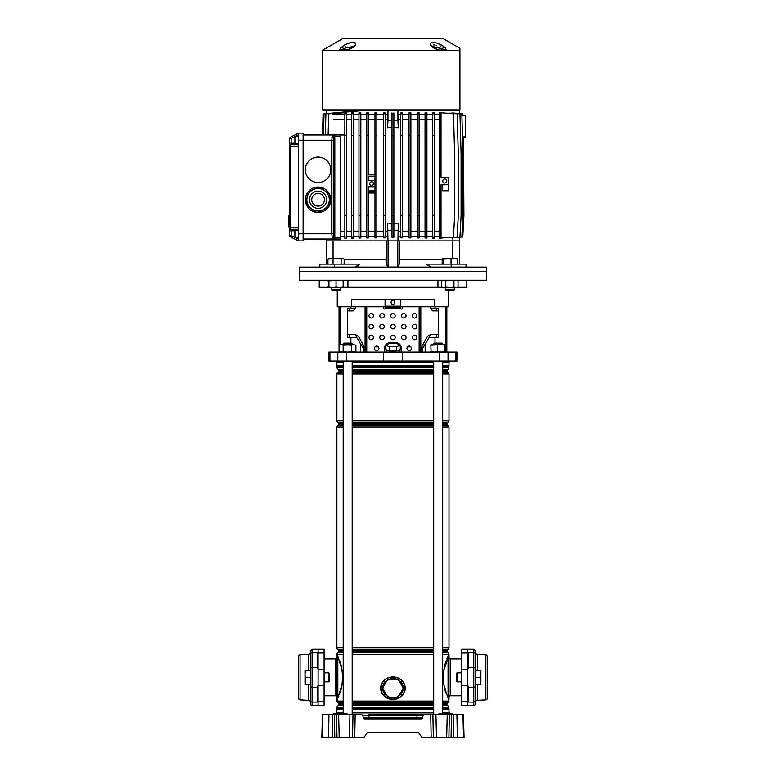 <?xml version="1.0" encoding="UTF-8"?>
<svg xmlns="http://www.w3.org/2000/svg" width="776" height="776" viewBox="0 0 776 776"><rect width="100%" height="100%" fill="white"/><g stroke="black" fill="none" stroke-linecap="round" stroke-linejoin="round"><path stroke-width="1.16" d="M368.988 714.366L424.336 714.366L416.896 714.366L416.896 715.831L363.032 715.831L363.081 717.402A1.494 1.494 0 0 0 364.575 718.857L363.081 717.402L368.988 717.402L368.988 714.366M336.221 713.619L336.425 712.872L343.196 712.872M352.178 712.872L433.706 712.872M335.222 737.2L336.978 737.2L335.222 737.2M450.662 737.2L448.906 737.2L450.662 737.2M322.932 714.366L322.341 737.2L321.827 737.2L322.428 714.366L361.538 714.366L363.032 715.831M338.617 714.366L339.199 737.2L364.119 737.2L367.523 732.331L418.351 732.331L421.756 737.2L431.175 737.2L430.709 714.366L432.892 714.366L433.357 737.2L431.175 737.2L448.906 737.2L449.372 714.366L451.554 714.366L451.079 737.2L453.756 737.2L453.3 714.366L451.554 714.366M355.175 714.366L354.71 737.2L352.527 737.2L352.993 714.366M339.199 737.2L336.978 737.2L336.512 714.366M332.574 714.366L332.118 737.2L334.795 737.2L334.33 714.366M332.118 737.2L329.431 737.2M322.341 737.2L328.51 737.2L328.966 714.366M463.922 732.331L463.456 714.366L464.058 737.2L453.756 737.2M453.3 714.366L456.918 714.366L457.374 737.2L456.443 737.2M463.544 737.2L462.942 714.366L456.918 714.366M462.942 714.366L463.456 714.366M368.988 718.857L368.988 717.402L416.896 717.402L416.896 715.831L422.842 715.831L422.804 717.402L422.842 715.831L424.336 714.366L430.709 714.366M449.372 714.366L432.892 714.366M416.896 718.857L416.896 717.402L422.804 717.402L421.31 718.857L364.575 718.857A1.494 1.494 0 0 1 363.081 717.402M418.351 732.331L367.523 732.331M442.689 712.872L449.459 712.872L449.653 713.619L452.835 713.988L438.595 713.988M444.212 714.366L439.352 713.619M439.352 714.366L445.608 713.619L452.718 713.988M338.666 714.366L339.413 713.619L333.05 713.988M333.806 714.366L340.063 713.619L347.289 713.988L333.806 713.619M422.804 717.402A1.494 1.494 0 0 1 421.31 718.857M449.003 657.408A1.494 1.494 0 0 0 450.507 658.902L450.507 695.732A1.494 1.494 0 0 0 449.003 697.226L449.003 656.583M336.871 697.226A1.494 1.494 0 0 0 335.377 695.732L335.377 658.902A1.494 1.494 0 0 0 336.871 657.408L336.871 697.498L336.871 655.119L337.424 655.575L336.871 655.119L336.871 655.749M318.082 649.24L312.097 649.24L312.097 705.384A1.494 1.494 0 0 1 310.604 703.89L310.604 700.718A1.494 1.319 0 0 0 312.097 702.038L317.335 702.038L317.335 686.13L318.082 686.13L318.082 705.384L324.077 705.384L324.077 649.24L318.082 649.24L318.082 653.004L324.077 653.004M335.377 695.732L324.077 695.732M335.377 658.902L324.077 658.902M467.792 649.24L467.792 653.004L461.807 653.004L461.807 649.24L473.787 649.24L475.281 650.744L475.281 653.916L475.281 650.744M390.318 697.149A9.361 9.361 0 0 0 395.556 697.149M395.556 679.184A9.361 9.361 0 0 0 390.318 679.184M402.026 685.945A9.361 9.361 0 0 0 399.407 681.406M399.407 694.927A9.361 9.361 0 0 0 402.026 690.388M450.507 658.902L461.807 658.902M450.507 695.732L461.807 695.732M343.196 705.481L338.443 705.481A0.747 0.747 0 0 0 338.821 704.831L343.196 704.831M449.003 712.872L449.003 709.39A1.872 1.872 0 0 0 448.848 708.643L448.819 707.363A1.872 1.872 0 0 0 447.888 705.743L447.432 705.481A0.747 0.747 0 0 1 447.063 704.831L447.063 703.696A0.747 0.747 0 0 1 447.432 703.046L448.072 702.678A1.872 1.872 0 0 0 449.003 701.058L448.072 696.324A1.872 1.562 -0 0 0 449.003 694.976L449.003 697.226M343.196 703.696L338.821 703.696A0.747 0.747 0 0 0 338.443 703.046L337.812 702.678A1.872 1.872 0 0 1 336.871 701.058L343.196 701.058M343.196 652.335L338.443 652.335A0.747 0.747 0 0 0 338.821 651.685L343.196 651.685M449.003 655.865L449.003 657.136L449.003 655.119L448.46 655.575L449.003 654.323A1.872 1.872 0 0 0 448.072 652.703L447.432 652.335A0.747 0.747 0 0 1 447.063 651.685L447.063 650.55A0.747 0.747 0 0 1 447.432 649.9L448.072 649.531A1.872 1.872 0 0 0 449.003 647.912L449.003 427.13A1.872 1.872 0 0 0 448.072 425.51L447.432 425.141A0.747 0.747 0 0 1 447.063 424.501L447.063 423.366A0.747 0.747 0 0 1 447.432 422.716L448.072 422.348A1.872 1.872 0 0 0 449.003 420.728L449.003 373.983A1.872 1.872 0 0 0 448.072 372.364L447.432 371.995A0.747 0.747 0 0 1 447.063 371.355L447.063 370.22A0.747 0.747 0 0 1 447.432 369.57L447.888 369.308A1.872 1.872 0 0 0 448.819 367.688L448.848 366.398A1.872 1.872 0 0 0 449.003 365.651L449.003 362.179M343.196 650.55L338.821 650.55A0.747 0.747 0 0 0 338.443 649.9L337.812 649.531A1.872 1.872 0 0 1 336.871 647.912L343.196 647.912M343.196 423.366L338.821 423.366A0.747 0.747 0 0 0 338.443 422.716L337.812 422.348A1.872 1.872 0 0 1 336.871 420.728L343.196 420.728M343.196 425.141L338.443 425.141A0.747 0.747 0 0 0 338.821 424.501L343.196 424.501M343.196 370.22L338.821 370.22A0.747 0.747 0 0 0 338.443 369.57L337.996 369.308A1.872 1.872 0 0 1 337.065 367.688L343.196 367.688M343.196 371.995L338.443 371.995A0.747 0.747 0 0 0 338.821 371.355L343.196 371.355M343.196 709.39L336.871 709.39A1.872 1.872 0 0 1 337.026 708.643L343.196 708.498M343.196 366.553L337.026 366.398L343.196 366.398M343.196 707.363L337.065 707.363A1.872 1.872 0 0 1 337.996 705.743L343.196 705.743M343.196 373.983L336.871 373.983A1.872 1.872 0 0 1 337.812 372.364L343.196 372.364M343.196 427.13L336.871 427.13A1.872 1.872 0 0 1 337.812 425.51L343.196 425.51M343.196 654.323L336.871 654.323A1.872 1.872 0 0 1 337.812 652.703L343.196 652.703M336.871 362.179L336.871 365.651A1.872 1.872 0 0 0 337.026 366.398M336.871 709.39L336.871 712.872M337.065 707.363L337.065 708.498M338.821 703.696L338.821 704.831M338.443 652.335L337.812 652.703M338.821 650.55L338.821 651.685M336.871 427.13L336.871 647.912M338.443 425.141L337.812 425.51M338.821 423.366L338.821 424.501M336.871 373.983L336.871 420.728M338.443 371.995L337.812 372.364M338.821 370.22L338.821 371.355M337.065 366.553L337.065 367.688M382.655 681.92L382.849 682.075A11.786 11.786 0 0 0 382.849 694.258L383.412 695.364L382.655 694.423C379.978 690.271 379.978 686.1 382.655 681.92L383.412 680.969C386.011 678.263 389.183 676.924 392.937 676.944C396.72 676.934 399.892 678.273 402.463 680.969L403.229 681.92C405.897 686.071 405.897 690.233 403.229 694.423L402.463 695.364C399.873 698.07 396.701 699.418 392.937 699.399C389.164 699.409 385.982 698.06 383.412 695.364L383.587 695.199C386.099 697.886 389.212 699.292 392.937 699.399L401.144 694.326L402.298 695.199L403.035 694.258C405.664 690.184 405.664 686.12 403.035 682.075L402.298 681.144C399.785 678.447 396.662 677.05 392.937 676.944L384.741 682.017L383.587 681.144L382.849 682.075C380.221 686.159 380.221 690.213 382.849 694.258L383.587 695.199L384.741 694.326L392.937 699.399C396.662 699.292 399.776 697.886 402.298 695.199L402.463 695.364M448.46 655.575A1.125 1.067 26.7 0 0 448.654 656.157A1.872 1.678 0 0 1 449.003 657.136L449.003 659.658A1.872 1.562 0 0 0 448.072 658.3C441.942 664.227 441.942 690.417 448.072 696.324L448.072 658.3L449.003 655.119L442.756 673.461M447.83 656.874L447.005 658.669M447.83 697.76L442.747 681.124M448.46 699.06L449.003 699.506L449.003 697.498A1.872 1.678 0 0 1 448.654 698.478A1.125 1.067 -26.7 0 0 448.46 699.06M343.128 681.163L336.871 701.058M338.064 697.74L338.879 695.956M338.055 656.874L343.137 673.549M336.871 656.583L336.871 657.136A1.872 1.678 0 0 1 337.22 656.157A1.125 1.067 -26.7 0 0 337.424 655.575L336.871 655.119L337.812 658.3L337.812 696.324C343.943 690.407 343.943 664.217 337.812 658.3A1.872 1.562 0 0 0 336.871 659.658M336.871 654.323L336.871 655.119M386.467 681.406A9.361 9.361 0 0 0 383.848 685.945M449.003 659.658L449.003 694.976M403.19 687.963A10.253 10.253 0 0 0 401.144 682.017L392.937 676.944C389.222 677.05 386.099 678.447 383.587 681.144L383.412 680.969M401.144 682.017L402.463 680.969M403.229 681.92L403.035 682.075A11.786 11.786 0 0 1 403.035 694.258L403.229 694.423M383.848 690.388A9.361 9.361 0 0 0 386.467 694.927M387.757 679.184L382.568 688.167L387.757 697.149L398.127 697.149L403.316 688.167L398.127 679.184L387.757 679.184M467.792 701.63L461.807 701.63L461.807 705.384L467.792 705.384L467.792 653.004M467.792 669.213L461.807 669.213L461.807 653.004M461.807 669.213L461.807 701.63M336.871 699.506L336.871 697.498A1.872 1.678 0 0 0 337.22 698.478L336.871 699.506M318.082 686.13L318.082 653.004M337.424 699.06A1.125 1.067 26.7 0 0 337.22 698.478L337.812 696.324A1.872 1.562 0 0 1 336.871 694.976M399.562 349.772A6.742 1.746 180 0 1 397.341 350.771L400.29 349.452L400.29 345.107L396.614 343.467L389.271 343.467L385.594 345.107L385.594 349.452L388.534 350.771A6.742 1.746 180 0 1 386.322 349.772M395.159 351.091A6.742 1.746 180 0 1 392.937 351.188A6.742 1.746 180 0 1 390.726 351.091L397.341 350.771M446.84 306.782L446.84 352.071M336.803 361.053L336.803 362.179L343.196 362.179M352.178 362.179L433.706 362.179M442.689 362.179L449.081 362.179L449.081 361.053M329.916 352.071L456.938 352.071L456.938 361.053L328.937 361.053L328.937 352.071L329.916 352.071L329.916 361.053M337.25 290.311L337.25 306.782L351.528 306.782L351.528 299.293L434.347 299.293L434.347 306.782L448.635 306.782L448.635 290.311M435.016 306.782L435.016 308.276L438.246 308.276L438.246 337.473L429.147 337.473L430.37 334.776M422.173 352.071L422.173 349.074L429.147 337.473M425.17 344.088L425.17 352.071M350.868 306.782L350.868 308.276L347.629 308.276L347.629 337.473L356.737 337.473L360.714 344.088L360.714 352.071M348.715 334.475L353.575 334.475A7.488 6.916 90 0 1 359.56 338.22A7.488 6.916 90 0 0 355.515 334.776L356.737 337.473M355.515 306.782L355.515 308.276L350.868 308.276M360.714 344.088L363.711 349.074L363.711 352.071M351.528 306.782L385.08 306.782M400.804 306.782L434.347 306.782M435.016 308.276L430.37 308.276L430.37 306.782M349.52 308.276L349.52 310.895M349.52 334.475L349.52 337.473M436.355 308.276L436.355 310.895M436.355 334.475L436.355 337.473M388.534 350.771L390.726 351.091M385.594 345.107L389.271 346.756L396.614 346.756L396.614 351.091M389.271 346.756L389.271 351.091M396.614 346.756L400.29 345.107M407.545 346.833L410.892 346.833M374.983 346.833L378.329 346.833M384.828 346.833L385.594 346.833M400.29 346.833L401.056 346.833A5.238 5.238 0 0 1 401.173 347.949L401.173 352.071L401.173 347.949A5.238 5.238 0 0 0 395.935 342.711L389.95 342.711A5.238 5.238 0 0 0 384.702 347.949L384.702 352.071M354.942 267.109L359.734 264.112L319.838 264.112L319.838 267.109L299.449 267.109L299.371 280.204L486.513 280.204L486.513 271.6L299.371 271.6L486.513 271.6L486.436 267.109L466.046 267.109L466.046 264.112L451.225 264.112L451.225 267.109L466.046 267.109M457.597 287.324L466.677 287.324L466.677 280.204M319.208 280.204L319.208 287.324L328.927 287.324M437.955 280.204L437.955 287.324L442.077 287.324M343.147 287.324L347.92 287.324L347.92 280.204M347.92 287.324L437.955 287.324M343.196 343.836L343.943 343.089L351.431 343.089L352.178 343.836L343.196 343.836L343.196 344.583M434.453 343.089L441.942 343.089L442.689 343.836L433.706 343.836L434.453 343.089M339.49 345.223L340.577 344.583L343.157 345.223L353.613 344.583L351.353 345.223L341.324 344.583L339.49 345.223L339.49 351.431L341.324 352.071L343.157 351.431L347.25 352.071L355.883 351.431L354.797 352.071M355.883 345.223L353.613 344.583L355.883 345.223L355.883 351.431M339.49 351.431L340.577 352.071M343.157 345.223L343.157 351.431M351.353 345.223L351.353 351.431M445.308 344.583L445.54 345.223L445.298 344.583L431.087 344.583L430.845 345.223L431.097 344.583M445.298 344.583L445.046 345.223L441.369 344.583L430.845 345.223L431.097 352.071L430.845 351.431L434.269 352.071L437.693 351.431L441.369 352.071L445.046 351.431L445.298 352.071L445.54 351.431L445.298 352.071M445.046 345.223L445.046 351.431M437.693 345.223L437.693 351.431M445.54 345.223L445.54 351.431M391.065 302.436A1.872 1.872 0 0 0 392.937 304.308A1.872 1.872 0 0 0 394.809 302.436A1.872 1.872 0 0 0 392.937 300.564A1.872 1.872 0 0 0 391.065 302.436M412.405 315.764A2.25 2.25 0 0 0 414.646 318.014A2.25 2.25 0 0 0 416.896 315.764A2.25 2.25 0 0 0 414.646 313.523A2.25 2.25 0 0 0 412.405 315.764M401.551 315.764A2.25 2.25 0 0 0 403.792 318.014A2.25 2.25 0 0 0 406.042 315.764A2.25 2.25 0 0 0 403.792 313.523A2.25 2.25 0 0 0 401.551 315.764M390.697 315.764A2.25 2.25 0 0 0 392.937 318.014A2.25 2.25 0 0 0 395.188 315.764A2.25 2.25 0 0 0 392.937 313.523A2.25 2.25 0 0 0 390.697 315.764M379.842 315.764A2.25 2.25 0 0 0 382.083 318.014A2.25 2.25 0 0 0 384.333 315.764A2.25 2.25 0 0 0 382.083 313.523A2.25 2.25 0 0 0 379.842 315.764M368.988 315.764A2.25 2.25 0 0 0 371.229 318.014A2.25 2.25 0 0 0 373.479 315.764A2.25 2.25 0 0 0 371.229 313.523A2.25 2.25 0 0 0 368.988 315.764M412.405 326.618A2.25 2.25 0 0 0 414.646 328.869A2.25 2.25 0 0 0 416.896 326.618A2.25 2.25 0 0 0 414.646 324.378A2.25 2.25 0 0 0 412.405 326.618M401.551 326.618A2.25 2.25 0 0 0 403.792 328.869A2.25 2.25 0 0 0 406.042 326.618A2.25 2.25 0 0 0 403.792 324.378A2.25 2.25 0 0 0 401.551 326.618M390.697 326.618A2.25 2.25 0 0 0 392.937 328.869A2.25 2.25 0 0 0 395.188 326.618A2.25 2.25 0 0 0 392.937 324.378A2.25 2.25 0 0 0 390.697 326.618M379.842 326.618A2.25 2.25 0 0 0 382.083 328.869A2.25 2.25 0 0 0 384.333 326.618A2.25 2.25 0 0 0 382.083 324.378A2.25 2.25 0 0 0 379.842 326.618M368.988 326.618A2.25 2.25 0 0 0 371.229 328.869A2.25 2.25 0 0 0 373.479 326.618A2.25 2.25 0 0 0 371.229 324.378A2.25 2.25 0 0 0 368.988 326.618M412.405 337.473A2.25 2.25 0 0 0 414.646 339.723A2.25 2.25 0 0 0 416.896 337.473A2.25 2.25 0 0 0 414.646 335.222A2.25 2.25 0 0 0 412.405 337.473M401.551 337.473A2.25 2.25 0 0 0 403.792 339.723A2.25 2.25 0 0 0 406.042 337.473A2.25 2.25 0 0 0 403.792 335.222A2.25 2.25 0 0 0 401.551 337.473M390.697 337.473A2.25 2.25 0 0 0 392.937 339.723A2.25 2.25 0 0 0 395.188 337.473A2.25 2.25 0 0 0 392.937 335.222A2.25 2.25 0 0 0 390.697 337.473M379.842 337.473A2.25 2.25 0 0 0 382.083 339.723A2.25 2.25 0 0 0 384.333 337.473A2.25 2.25 0 0 0 382.083 335.222A2.25 2.25 0 0 0 379.842 337.473M368.988 337.473A2.25 2.25 0 0 0 371.229 339.723A2.25 2.25 0 0 0 373.479 337.473A2.25 2.25 0 0 0 371.229 335.222A2.25 2.25 0 0 0 368.988 337.473M406.973 348.327A2.25 2.25 0 0 0 409.224 350.568A2.25 2.25 0 0 0 411.464 348.327A2.25 2.25 0 0 0 409.224 346.077A2.25 2.25 0 0 0 406.973 348.327M374.41 348.327A2.25 2.25 0 0 0 376.661 350.568A2.25 2.25 0 0 0 378.901 348.327A2.25 2.25 0 0 0 376.661 346.077A2.25 2.25 0 0 0 374.41 348.327M364.148 348.822L364.148 352.071L364.148 348.822A7.488 6.916 90 0 0 363.216 345.077L359.56 338.22L363.216 345.077A7.488 6.916 90 0 1 364.148 348.822L364.148 348.822M354.554 308.276L354.554 309.401L353.167 310.895L348.715 310.895M382.84 306.782A0.747 0.747 0 0 1 383.587 307.529L383.587 308.276A0.747 0.747 0 0 0 384.333 309.032A0.747 0.747 0 0 0 385.08 308.276L385.08 300.04A0.747 0.747 0 0 1 385.827 299.293M403.045 306.782A0.747 0.747 0 0 0 402.298 307.529L402.298 308.276A0.747 0.747 0 0 1 401.551 309.032A0.747 0.747 0 0 1 400.804 308.276L385.08 308.276M437.16 334.475L432.31 334.475A7.488 6.916 -90 0 0 426.315 338.22L422.668 345.077A7.488 6.916 -90 0 0 421.737 348.822L421.737 352.071M431.32 308.276L431.32 309.401L432.707 310.895L437.16 310.895M385.08 307.529L400.804 307.529L400.804 300.04A0.747 0.747 0 0 0 400.047 299.293M400.804 307.529L400.804 308.276M430.942 267.109L426.15 264.112L451.225 264.112M326.318 264.112L326.318 240.909L386.273 240.909L386.273 259.62C386.38 263.821 386.981 266.294 388.078 267.051L397.807 267.051C398.893 266.304 399.495 263.83 399.611 259.62L399.611 240.909L459.557 240.909L459.557 264.112M319.838 267.109L451.225 267.109M334.66 264.112L334.66 267.109M356.3 266.915L356.96 266.663M357.6 266.323L358.755 265.392M386.409 262.327L386.303 261.008M386.273 240.909L387.961 240.909L387.593 236.418L385.303 236.418M388.078 267.051L388.078 240.909L397.807 240.909L397.807 267.051M400.581 236.418L398.292 236.418L397.923 240.909L399.611 240.909M333.05 258.505L333.05 240.909M452.825 240.909L452.825 258.505M326.318 239.037L326.318 240.909M465.551 115.149L462.845 115.061L465.551 115.149L465.551 137.604L463.476 137.682M353.672 46.424L346.077 47.782L341.149 49.955L347.58 49.955A2.997 0.805 76 0 0 347.425 49.936L347.425 49.936A2.997 0.805 76 0 0 347.173 50.256L322.574 50.256L322.574 109.911L459.935 109.911L459.935 50.256L347.173 50.256L353.002 47.54L355.427 45.192C355.815 41.409 352.032 41.409 344.088 45.192L340.13 48.316M459.935 109.911L459.935 48.306L443.465 38.8L342.41 38.8L322.574 50.256M341.149 49.955A2.997 2.794 -49.2 0 0 339.49 50.256L340.819 47.54A2.997 2.231 44.4 0 1 343.816 48.791A2.25 1.513 -90 0 0 345.165 50.033L345.815 50.033L345.165 50.033M438.585 50.033L438.459 49.936A2.997 0.805 -76 0 1 438.702 50.256L432.872 47.54L430.457 45.192C430.03 41.409 433.803 41.409 441.796 45.192L445.055 47.54L446.384 50.256A2.997 2.794 49.2 0 0 444.735 49.955L442.068 48.791A2.997 2.231 -44.4 0 1 445.055 47.54L445.637 48.17M434.909 42.486L434.23 42.36M355.107 42.787L354.312 42.418M350.956 42.486L349.898 42.738M346.135 50.256A2.997 1.988 -90 0 1 346.891 50.033L352.304 47.608A2.997 1.397 57.5 0 1 353.002 47.54M340.402 50.256A2.997 2.231 -90 0 1 341.256 50.033L345.815 50.033M352.304 47.608L353.662 46.444A2.997 2.541 26.6 0 1 355.427 45.192M352.023 47.782L346.077 47.782A2.997 0.708 -119.1 0 0 344.088 45.192M440.719 50.033A2.25 1.513 -90 0 0 442.068 48.791L432.213 46.414M439.75 50.256A2.997 1.988 -90 0 0 438.993 50.033L444.629 50.033A2.997 2.231 -90 0 1 445.482 50.256M432.872 47.54A2.997 1.397 -57.5 0 1 433.571 47.608L438.459 49.936A2.997 0.805 -76 0 0 438.304 49.955L438.993 50.033M433.571 47.608L432.222 46.444A2.997 2.541 153.4 0 0 430.457 45.192M433.862 47.782L439.798 47.782A2.997 0.708 -60.9 0 1 441.796 45.192M433.357 44.921L434.667 44.921M436.141 45.406L436.898 45.784M341.585 49.683L342.885 49.14M343.06 49.072L343.816 48.791M326.318 113.558L326.318 109.911M439.167 113.839L439.167 215.456L441.04 215.456L441.04 184.766L448.518 184.766L442.533 184.766L442.533 190.76L448.518 190.76L448.518 177.287L441.04 177.287L441.04 112.404L439.167 112.607L439.167 113.839L441.04 113.839M298.624 143.967L294.88 143.967L294.88 136.489L298.624 136.489M298.624 230.055L294.88 230.055L294.88 237.543L298.624 237.543M288.74 224.506L289.642 224.506L288.74 224.506L288.74 226.825L289.642 226.825L289.642 227.814L289.642 138.438L289.642 143.221L294.88 143.221M294.88 230.802L291.136 230.802L291.136 235.594L290.476 236.942A1.494 1.494 0 0 1 289.642 235.594A1.494 1.494 0 0 0 290.476 236.942A1.494 1.494 0 0 1 289.642 235.594A1.494 1.494 0 0 0 290.476 236.942L298.624 240.909L298.624 146.218L289.642 146.218L289.642 215.602L288.74 215.602M294.88 237.417L291.136 235.594L289.642 235.594L289.642 227.814L298.624 227.814M294.88 136.605L291.136 138.438L290.476 137.09A1.494 1.494 0 0 0 289.642 138.438A1.494 1.494 0 0 1 290.476 137.09L298.624 133.113L303.115 133.113L303.115 240.909L298.624 240.909M298.624 146.218L298.624 133.113L303.115 133.113M298.624 229.308L291.136 229.308L298.624 229.308M289.642 227.814A1.494 1.494 0 0 0 291.136 229.308A1.494 0.66 -90 0 1 290.476 227.814L290.476 146.218A1.494 0.66 -90 0 1 291.136 144.724L298.624 144.724M289.642 146.218A1.494 1.494 0 0 1 291.136 144.724L291.136 138.438L289.642 138.438M288.74 224.623L289.642 224.623M289.642 224.332L288.74 224.332L288.74 217.212L289.642 217.212M288.74 222.916L289.642 222.916M289.642 216.979L288.74 216.979L288.74 215.835L289.642 215.835M340.538 239.037L332.458 239.037L331.798 233.799L331.798 140.233L332.458 134.985L322.476 134.985L323.068 113.839M359.375 110.658L333.467 112.927M360.326 110.658L324.019 113.839L323.427 134.985M362.208 110.658L325.901 113.839L325.309 134.985M344.845 134.985L332.594 134.985L334.805 134.985L334.805 237.543L340.538 237.543L340.538 136.489L333.932 136.489L333.273 140.233L333.273 233.799L334.068 237.543L334.068 136.489A1.494 1.474 90 0 0 332.594 134.985L331.905 137.362M346.717 215.456L346.717 238.213L344.845 238.426L344.845 215.456L346.717 215.456L346.717 112.607L328.704 113.839L328.112 134.985M318.082 182.525A12.726 12.726 0 0 0 330.809 169.799A12.726 12.726 0 0 0 318.082 157.072A12.726 12.726 0 0 0 305.356 169.799A12.726 12.726 0 0 0 318.082 182.525M318.082 212.469A12.726 12.726 0 0 0 330.809 199.742A12.726 12.726 0 0 0 318.082 187.016A12.726 12.726 0 0 0 305.356 199.742A12.726 12.726 0 0 0 318.082 212.469M333.932 136.489A1.494 1.474 90 0 0 332.458 134.985L303.115 134.985M333.932 237.543A1.494 1.474 -90 0 1 332.458 239.037L303.115 239.037M340.538 134.985L340.538 136.489M392.006 120.561L387.961 120.561L387.583 127.71L387.583 114.402M387.583 127.71L392.006 127.477M393.878 127.477L398.301 127.71L398.301 114.402M387.961 120.561L387.961 109.911M398.301 127.71L397.923 120.561L393.878 120.561M397.923 120.561L397.923 109.911M459.557 113.558L459.557 109.911M371.617 185.512A1.872 1.872 0 0 0 373.489 183.64A1.872 1.872 0 0 0 371.617 181.778A1.872 1.872 0 0 0 369.745 183.64A1.872 1.872 0 0 0 371.617 185.512M444.774 183.049A2.018 2.018 0 0 0 446.801 181.021A2.018 2.018 0 0 0 444.774 179.004A2.018 2.018 0 0 0 442.756 181.021A2.018 2.018 0 0 0 444.774 183.049M344.845 114.402L333.059 114.402M351.606 114.402L346.717 114.402M353.478 112.753L351.606 112.607L351.606 113.839L353.478 113.839L353.478 112.753M358.958 114.402L353.478 114.402M360.83 112.85L358.958 112.743L358.958 113.839L360.83 113.839L360.83 112.85M366.786 114.402L360.83 114.402M368.658 112.908L366.786 112.83L366.786 113.839L368.658 113.839L368.658 112.908M374.983 114.402L368.658 114.402M376.855 112.937L374.983 112.889L374.983 113.839L376.855 113.839L376.855 112.937M383.431 114.402L376.855 114.402M385.303 112.957L383.431 112.927L383.431 113.839L385.303 113.839L385.303 112.957M387.961 114.402L385.303 114.402M400.581 114.402L397.923 114.402M402.453 112.927L400.581 112.957L400.581 113.839L402.453 113.839L402.453 112.927M409.02 114.402L402.453 114.402M410.892 112.889L409.02 112.937L409.02 113.839L410.892 113.839L410.892 112.889M417.226 114.402L410.892 114.402M419.098 112.83L417.226 112.908L417.226 113.839L419.098 113.839L419.098 112.83M425.054 114.402L419.098 114.402M426.926 112.743L425.054 112.85L425.054 113.839L426.926 113.839L426.926 112.743M432.407 114.402L426.926 114.402M434.279 112.607L432.407 112.753L432.407 113.839L434.279 113.839L434.279 112.607M439.167 114.402L434.279 114.402M445.366 237.698L457.18 236.981L458.306 215.456L458.306 154.075L457.18 113.839L445.366 113.121M448.945 237.708L459.974 236.981L461.099 215.456L461.099 154.075L459.974 113.839L448.945 113.112M451.351 237.737L461.865 236.981L462.981 215.456L462.981 154.075L461.865 113.839L451.351 113.083M374.983 180.653L368.658 180.653L368.658 176.162L374.983 176.162M374.983 231.18L368.658 231.18M368.658 215.456L368.658 237.912L366.786 237.989L366.786 215.456L368.658 215.456L368.658 192.632L374.983 192.632M374.983 191.129L368.658 191.129L368.658 186.638L374.983 186.638M385.303 237.863L383.431 237.892L383.431 236.981L385.303 236.981L385.303 237.863M383.431 236.418L376.855 236.418M376.855 237.883L374.983 237.931L374.983 236.981L376.855 236.981L376.855 237.883M374.983 236.418L368.658 236.418M366.786 236.418L360.83 236.418M360.83 237.97L358.958 238.077L358.958 236.981L360.83 236.981L360.83 237.97M358.958 236.418L353.478 236.418M353.478 238.067L351.606 238.213L351.606 236.981L353.478 236.981L353.478 238.067M351.606 236.418L346.717 236.418M344.845 236.418L340.538 236.418M452.583 240.909L452.583 237.796M441.04 238.426L439.167 238.213L439.167 236.981L441.04 236.981L441.04 238.426M439.167 236.418L434.279 236.418M434.279 238.213L432.407 238.067L432.407 236.981L434.279 236.981L434.279 238.213M432.407 236.418L426.926 236.418M426.926 238.077L425.054 237.97L425.054 236.981L426.926 236.981L426.926 238.077M425.054 236.418L419.098 236.418M419.098 237.989L417.226 237.912L417.226 236.981L419.098 236.981L419.098 237.989M417.226 236.418L410.892 236.418M410.892 237.931L409.02 237.883L409.02 236.981L410.892 236.981L410.892 237.931M409.02 236.418L402.453 236.418M402.453 237.892L400.581 237.863L400.581 236.981L402.453 236.981L402.453 237.892M393.878 215.456L393.878 237.281L392.006 237.281L392.006 215.456L393.878 215.456L393.878 112.957M344.845 119.64L333.806 119.64M344.845 231.18L340.538 231.18M351.606 119.64L346.717 119.64M358.958 119.64L353.478 119.64M351.606 231.18L346.717 231.18M358.958 231.18L353.478 231.18M366.786 119.64L360.83 119.64M366.786 231.18L360.83 231.18M374.983 119.64L368.658 119.64M383.431 119.64L376.855 119.64M383.431 231.18L376.855 231.18M387.583 119.64L385.303 119.64M387.583 231.18L385.303 231.18M387.593 236.418L387.583 223.11L392.006 223.343M400.581 119.64L398.301 119.64M400.581 231.18L398.301 231.18M393.878 223.343L398.301 223.11L398.292 236.418M409.02 119.64L402.453 119.64M409.02 231.18L402.453 231.18M417.226 119.64L410.892 119.64M417.226 231.18L410.892 231.18M439.167 119.64L434.279 119.64M432.407 119.64L426.926 119.64M425.054 119.64L419.098 119.64M439.167 231.18L434.279 231.18M432.407 231.18L426.926 231.18M425.054 231.18L419.098 231.18M398.301 223.11L397.923 240.909L387.961 240.909L387.583 223.11M419.098 135.364L419.098 215.456L417.226 215.456L417.226 135.364L419.098 135.364L419.098 113.839M417.226 135.364L417.226 113.839M419.098 215.456L419.098 236.981M417.226 215.456L417.226 236.981M426.926 135.364L425.054 135.364L425.054 215.456L426.926 215.456L426.926 113.839M425.054 135.364L425.054 113.839M426.926 215.456L426.926 236.981M425.054 215.456L425.054 236.981M441.04 238.077L453.514 236.981L454.629 215.456L454.629 154.075L453.514 113.839L441.04 112.743M439.167 135.364L441.04 135.364M441.04 215.456L441.04 236.981M439.167 215.456L439.167 236.981M434.279 135.364L434.279 215.456L432.407 215.456L432.407 135.364L434.279 135.364L434.279 113.839M432.407 135.364L432.407 113.839M434.279 215.456L434.279 236.981M432.407 215.456L432.407 236.981M458.325 237.291L462.806 236.981L463.932 215.456L463.456 136.935M452.612 112.947L462.806 113.839L462.865 115.808M409.02 113.839L409.02 236.981M409.02 215.456L410.892 215.456L410.892 113.839M410.892 215.456L410.892 236.981M409.02 135.364L410.892 135.364M400.581 113.839L400.581 236.981M400.581 215.456L402.453 215.456L402.453 113.839M402.453 215.456L402.453 236.981M400.581 135.364L402.453 135.364M392.006 215.456L392.006 112.957M392.006 135.364L393.878 135.364M392.006 113.839L393.878 113.839M392.006 236.981L393.878 236.981M383.431 113.839L383.431 236.981M383.431 215.456L385.303 215.456L385.303 113.839M385.303 215.456L385.303 236.981M383.431 135.364L385.303 135.364M374.983 113.839L374.983 236.981M374.983 215.456L376.855 215.456L376.855 113.839M376.855 215.456L376.855 236.981M374.983 135.364L376.855 135.364M366.786 215.456L366.786 113.839M374.983 174.658L368.658 174.658L368.658 113.839M366.786 135.364L368.658 135.364M366.786 236.981L368.658 236.981M358.958 113.839L358.958 236.981M358.958 215.456L360.83 215.456L360.83 113.839M360.83 215.456L360.83 236.981M358.958 135.364L360.83 135.364M344.845 215.456L344.845 112.404M344.845 135.364L346.717 135.364M344.845 113.839L346.717 113.839M344.845 236.981L346.717 236.981M351.606 113.839L351.606 236.981M351.606 215.456L353.478 215.456L353.478 113.839M353.478 215.456L353.478 236.981M351.606 135.364L353.478 135.364M459.557 237.272L459.557 240.909M397.923 230.259L393.878 230.259M392.006 230.259L387.961 230.259M374.983 187.016L368.658 187.016M368.658 180.274L374.983 180.274M374.983 193.001L368.658 193.001M368.658 190.76L374.983 190.76M374.983 176.53L368.658 176.53M368.658 174.29L374.983 174.29M324.174 190.295L319.964 187.288A12.591 12.591 0 0 0 318.606 187.161L308.247 191.885A12.591 12.591 0 0 0 307.451 192.991L306.908 198.666A11.233 11.233 0 0 0 322.748 209.956L317.559 212.323A12.591 12.591 0 0 1 316.21 212.188L306.927 205.572A12.591 12.591 0 0 1 306.365 204.34L306.908 198.666A11.233 11.233 0 0 1 324.601 190.595A11.233 11.233 0 0 1 327.23 206.261A11.233 11.233 0 0 0 329.267 200.809L328.714 206.484A12.591 12.591 0 0 1 327.928 207.59L322.748 209.956A11.233 11.233 0 0 1 311.564 208.88M327.23 206.261A11.233 11.233 0 0 1 311.564 208.88A11.233 11.233 0 0 1 308.945 193.224A11.233 11.233 0 0 1 324.601 190.595A11.233 11.233 0 0 1 327.23 206.261M323.262 203.428A6.363 6.363 0 0 0 321.778 194.563A6.363 6.363 0 0 0 312.903 196.047A6.363 6.363 0 0 0 314.387 204.922A6.363 6.363 0 0 0 323.262 203.428M324.601 190.595L329.247 193.903A12.591 12.591 0 0 1 329.81 195.145L329.267 200.809M313.426 189.519A11.233 11.233 0 0 0 306.908 198.666M309.003 207.056L306.927 205.572M319.964 187.288L322.04 188.772M339.946 290.311L332.128 290.311M331.595 289.778L340.48 289.778M343.079 258.505L344.166 259.135L344.166 264.112M344.166 259.135L342.652 258.505L341.13 259.135L341.13 264.112M341.13 259.135L337.065 258.505L327.918 259.135L327.918 264.112M327.918 259.135L328.927 258.505L343.147 258.505M333.011 259.135L333.011 264.112M332.487 287.692L336.037 287.062L339.597 287.692L328.927 287.692L328.927 287.062L332.487 287.692M339.597 287.692L343.147 287.692L343.147 287.062L339.597 287.692M343.147 280.204L343.147 280.844L339.597 280.204L328.927 280.844L328.927 280.204M336.037 280.844L336.037 287.062M328.927 280.844L328.927 287.062M343.147 280.844L343.147 287.062M328.927 287.692L328.277 287.324M327.831 287.062L329.878 287.692M329.878 280.204L327.831 280.844M442.727 280.204L441.631 280.844L441.631 287.062L443.678 287.692L441.631 287.062M456.948 280.204L458.053 280.844L455.997 280.204L453.95 280.844L449.837 280.204L445.734 280.844L443.678 280.204L441.631 280.844M456.948 287.692L458.053 287.062L456.948 287.692M455.997 287.692L443.678 287.692L445.734 287.062L449.837 287.692L453.95 287.062L455.997 287.692M458.053 280.844L458.053 287.062M453.95 280.844L453.95 287.062M445.734 280.844L445.734 287.062M454.329 289.778L453.795 290.311L445.89 290.311L445.346 289.778L454.329 289.778L454.329 287.692M442.213 259.135L442.805 258.505L456.948 258.505L457.471 259.135L454.251 258.505L443.397 259.135L442.805 258.505L442.213 259.135L442.213 264.112M443.397 259.135L443.397 264.112M451.031 259.135L451.031 264.112M457.471 259.135L457.471 264.112M305.618 684.422L304.987 684.422L304.987 670.202L305.618 670.202L304.987 673.762L305.618 684.422L310.604 684.422L310.604 702.532A2.25 2.25 0 0 0 308.47 700.292L300.04 699.845A1.494 1.494 0 0 1 298.624 698.351L298.624 656.283A1.494 1.494 0 0 1 300.04 654.789L308.47 654.343L308.47 670.202M305.618 670.202L310.604 670.202L310.604 652.102A2.25 2.25 0 0 1 308.47 654.343M312.097 705.384L318.082 705.384M310.604 700.718L310.604 668.747A1.494 1.319 180 0 1 312.097 667.428L317.335 667.428L317.335 668.505L318.082 668.505M317.335 667.428L317.335 652.597L312.097 652.597A1.494 1.319 180 0 0 310.604 653.916L310.604 650.744L312.097 649.24M310.604 668.747L310.604 653.916M298.624 656.283L298.624 698.351M328.772 672.821L329.315 673.364L329.315 681.27L328.772 681.803L328.772 672.821L324.077 672.821M305.618 677.312L310.604 677.312L310.604 684.422M310.604 670.202L310.604 677.312M487.26 659.26L487.26 656.283A1.494 1.494 0 0 0 485.844 654.789L477.405 654.343A2.25 2.25 0 0 1 475.281 652.102L475.281 670.202L480.897 670.202L480.897 673.762L480.257 670.202M475.281 703.89A1.494 1.494 0 0 1 473.787 705.384L473.787 652.597A1.494 1.319 0 0 1 475.281 653.916L475.281 702.532A2.25 2.25 0 0 1 477.405 700.292L477.405 684.422M487.26 695.374L487.26 698.351A1.494 1.494 0 0 1 485.844 699.845L477.405 700.292M487.26 698.351L487.26 656.283M473.787 705.384L467.792 705.384M475.281 700.718A1.494 1.319 180 0 1 473.787 702.038L468.549 702.038L468.549 686.13L467.792 686.13M467.792 668.505L468.549 668.505L468.549 652.597L473.787 652.597L473.787 649.24M475.281 702.532L475.281 670.202M475.281 684.422L480.897 684.422L480.257 677.312L475.281 677.312M457.103 681.803L456.569 681.27L456.569 673.364L457.103 672.821L457.103 681.803L461.807 681.803M480.257 684.422L480.897 680.872L480.897 673.762L480.257 677.312M347.173 713.988L340.596 714.366M453.203 714.366L446.151 714.366M349.947 714.366L349.365 737.2M435.928 714.366L436.51 737.2M447.257 714.366L446.685 737.2M443.843 714.366L443.843 713.619M338.297 714.366L338.297 713.619M318.082 701.63L324.077 701.63M352.178 704.831L433.706 704.831M442.689 704.831L447.063 704.831M447.432 705.481L442.689 705.481M433.706 705.481L352.178 705.481M338.443 703.046L343.196 703.046M352.178 703.046L433.706 703.046M442.689 703.046L447.432 703.046M447.063 703.696L442.689 703.696M433.706 703.696L352.178 703.696M352.178 651.685L433.706 651.685M442.689 651.685L447.063 651.685M447.432 652.335L442.689 652.335M433.706 652.335L352.178 652.335M338.443 649.9L343.196 649.9M352.178 649.9L433.706 649.9M442.689 649.9L447.432 649.9M447.063 650.55L442.689 650.55M433.706 650.55L352.178 650.55M338.443 422.716L343.196 422.716M352.178 422.716L433.706 422.716M442.689 422.716L447.432 422.716M447.063 423.366L442.689 423.366M433.706 423.366L352.178 423.366M352.178 424.501L433.706 424.501M442.689 424.501L447.063 424.501M447.432 425.141L442.689 425.141M433.706 425.141L352.178 425.141M338.443 369.57L343.196 369.57M352.178 369.57L433.706 369.57M442.689 369.57L447.432 369.57M447.063 370.22L442.689 370.22M433.706 370.22L352.178 370.22M352.178 371.355L433.706 371.355M442.689 371.355L447.063 371.355M447.432 371.995L442.689 371.995M433.706 371.995L352.178 371.995M352.178 708.498L433.706 708.498M442.689 708.498L448.819 708.498M448.848 708.643L442.689 708.643M433.706 708.643L352.178 708.643M343.196 708.643L337.026 708.643M352.178 366.398L433.706 366.398M442.689 366.398L448.848 366.398M448.819 366.553L442.689 366.553M433.706 366.553L352.178 366.553M449.003 654.323L442.689 654.323M433.706 654.323L352.178 654.323M352.178 701.058L433.706 701.058M442.689 701.058L449.003 701.058M352.178 367.688L433.706 367.688M442.689 367.688L448.819 367.688M447.888 369.308L442.689 369.308M433.706 369.308L352.178 369.308M343.196 369.308L337.996 369.308M352.178 372.364L433.706 372.364M442.689 372.364L448.072 372.364M449.003 373.983L442.689 373.983M433.706 373.983L352.178 373.983M352.178 420.728L433.706 420.728M442.689 420.728L449.003 420.728M448.072 422.348L442.689 422.348M433.706 422.348L352.178 422.348M343.196 422.348L337.812 422.348M352.178 425.51L433.706 425.51M442.689 425.51L448.072 425.51M449.003 427.13L442.689 427.13M433.706 427.13L352.178 427.13M352.178 647.912L433.706 647.912M442.689 647.912L449.003 647.912M448.072 649.531L442.689 649.531M433.706 649.531L352.178 649.531M343.196 649.531L337.812 649.531M352.178 652.703L433.706 652.703M442.689 652.703L448.072 652.703M448.072 702.678L442.689 702.678M433.706 702.678L352.178 702.678M343.196 702.678L337.812 702.678M352.178 705.743L433.706 705.743M442.689 705.743L447.888 705.743M448.819 707.363L442.689 707.363M433.706 707.363L352.178 707.363M449.003 709.39L442.689 709.39M433.706 709.39L352.178 709.39M336.871 365.651L343.196 365.651M352.178 365.651L433.706 365.651M442.689 365.651L449.003 365.651M401.144 694.326A10.253 10.253 0 0 0 403.19 688.38M384.741 682.017A10.253 10.253 0 0 0 382.684 687.963M382.684 688.38A10.253 10.253 0 0 0 384.741 694.326M467.792 685.421L461.807 685.421M318.082 685.421L324.077 685.421M318.082 669.213L324.077 669.213M435.016 337.473L435.016 343.089M350.868 337.473L350.868 343.089M455.958 352.071L455.958 361.053M337.812 352.071L337.812 361.053M346.465 352.071L346.465 361.053M383.606 352.071L383.606 361.053M402.278 352.071L402.278 361.053M439.42 352.071L439.42 361.053M448.062 352.071L448.062 361.053M340.257 306.782L340.257 344.767M445.618 306.782L445.618 352.071M365.079 352.071L365.079 306.782M366.738 306.782L366.738 352.071M419.147 352.071L419.147 306.782M420.805 306.782L420.805 352.071M385.08 306.18L400.804 306.18M442.213 259.62L399.611 259.62M386.273 259.62L344.166 259.62M465.551 115.905L461.914 115.769M462.506 136.964L465.551 136.857M298.624 233.799L333.273 233.799M298.624 140.233L333.273 140.233M295.132 237.543L298.624 239.241M291.136 229.308L291.136 230.802L289.642 230.802M298.624 134.781L295.132 136.489M288.74 219.86L289.642 219.86M288.74 217.814L289.642 217.814L288.74 217.814M332.594 239.037A1.494 1.474 -90 0 0 334.068 237.543L334.805 237.543L334.805 239.037M311.079 194.737A8.604 8.604 0 0 0 313.087 206.746A8.604 8.604 0 0 0 325.095 204.738A8.604 8.604 0 0 0 323.078 192.729A8.604 8.604 0 0 0 311.079 194.737M308.47 684.422L308.47 700.292M310.604 685.887A1.494 1.319 180 0 0 312.097 687.206L317.335 687.206M300.04 654.789L300.04 699.845M485.844 699.845L485.844 654.789M477.405 670.202L477.405 654.343M475.281 685.887A1.494 1.319 180 0 1 473.787 687.206L468.549 687.206M475.281 668.747A1.494 1.319 180 0 0 473.787 667.428L468.549 667.428M346.911 713.619L347.658 714.366M399.679 352.071L399.679 349.724M339.044 306.782L339.044 352.071M386.205 352.071L386.205 349.724M352.178 714.366L352.178 361.053M352.178 344.583L352.178 343.836M343.196 713.619L343.196 361.053M442.689 680.465L442.689 674.169M433.706 714.366L433.706 361.053M433.706 344.583L433.706 343.836M442.689 713.619L442.689 361.053M442.689 344.583L442.689 343.836M459.557 267.022L460.682 267.109M326.318 267.022L325.192 267.109M288.74 224.565L289.642 224.565M339.995 290.311L340.528 287.692M331.546 289.778L331.546 287.692L332.089 290.311M445.346 289.778L445.346 287.692M328.772 681.803L324.077 681.803M457.103 672.821L461.807 672.821"/></g></svg>
